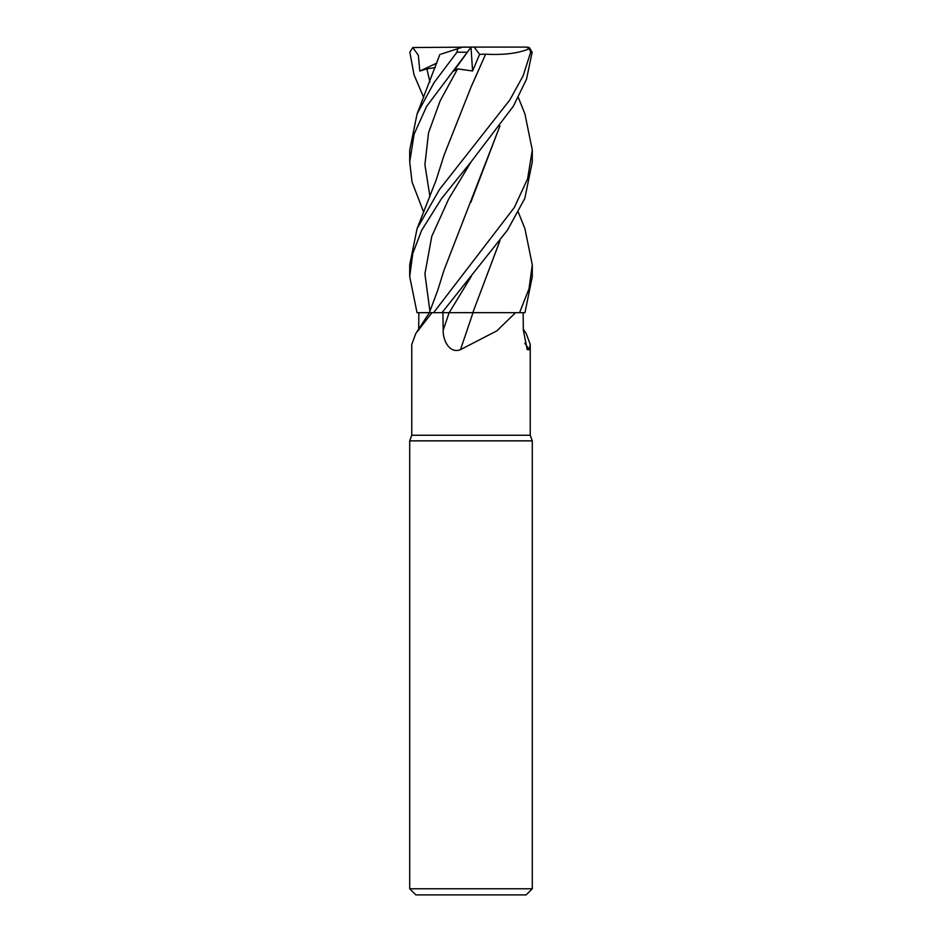 <?xml version="1.0" encoding="UTF-8"?>
<svg xmlns="http://www.w3.org/2000/svg" width="942" height="942" viewBox="0 0 942 942"><rect width="100%" height="100%" fill="white"/><g stroke="black" fill="none" stroke-linecap="round" stroke-linejoin="round"><path stroke-width="1.41" d="M518.312 212.233L524.918 228.623L532.289 264.843L529.027 288.711L519.56 312.673L472.813 312.626L519.466 312.673L515.58 312.673L496.87 330.842L460.485 349.647C449.334 354.027 442.834 339.991 443.199 330.183L442.893 312.673L473.12 312.673M418.684 330.183L418.849 312.673L431.989 312.673L415.822 333.48L411.76 344.431L411.76 435.251L530.24 435.251L532.289 440.868L532.289 888.777L409.711 888.777L415.846 894.9L526.154 894.9L532.289 888.777M523.305 329.182L526.178 333.48L530.24 344.431L529.298 349.647L527.237 349.635L523.316 330.183L523.151 312.673M411.76 435.251L409.711 440.868L532.289 440.868M524.847 343.277A1037.554 997.248 -21.7 0 0 529.298 349.647M431.989 312.673L449.228 312.65L441.986 312.673L507.573 229.989L524.847 198.315L532.289 161.918L532.289 150.178M418.825 312.673L429.387 312.65L417.035 312.673L409.711 276.654L412.761 253.492L421.675 230.284L441.645 198.432L471.341 161.506L513.414 106.14L526.543 79.128L532.148 52.21L529.204 47.524L526.554 47.1L529.404 48.713L530.664 52.21L523.128 75.843L509.822 99.958L439.537 189.401L417.082 228.623L409.711 264.843L409.711 276.654M472.99 312.673A1037.554 105.739 -75.1 0 1 460.485 349.647M472.802 312.673L515.58 312.673M442.94 312.673L441.963 312.673M466.219 312.626L469.481 312.626M519.56 312.673L524.965 312.673L532.289 276.654L532.289 264.843M518.312 97.485L524.918 113.911L532.289 150.037L527.602 178.815L514.332 207.487L433.614 312.673M467.715 312.626L449.216 312.673M439.832 54.518L417.082 113.911L434.097 82.555L456.964 52.21L457.694 48.713L462.652 47.1L471.106 47.1L453.714 71.074L457.6 68.872L472.578 70.98L479.608 54.365L485.613 54.189L471.977 85.039M423.688 212.233L412.007 181.947L409.711 161.918L414.115 134.117L426.644 106.352L471.106 47.147M440.962 54.153L458.53 48.442M417.082 113.911L409.711 150.178M423.688 97.485L414.021 74.795L409.852 52.21L412.796 47.524L418.319 55.248L419.802 71.074L426.856 68.872L435.334 67.577M499.931 125.981L444.047 270.083L437.889 289.806L429.387 312.673M499.849 126.087L470.87 202.224M499.931 240.787L472.813 312.626L499.861 240.881M485.577 54.153L485.625 54.2C504.241 55.178 519.03 53.258 530.005 48.442M485.625 54.2L471.188 86.723L444.035 155.253L436.087 180.228L417.082 228.623M471.012 47.23L472.578 70.98M479.608 54.365L474.226 47.1L526.554 47.1M412.796 47.524L474.226 47.1M419.802 71.074L436.935 63.055M449.122 312.673A1032.726 105.257 -75.1 0 1 443.199 330.183M530.664 52.21L532.148 52.21M456.964 52.21L466.808 52.21M426.856 68.872L429.929 81.907M471.341 161.506L448.698 198.95L431.766 236.395L424.913 273.839L429.929 311.284M471.353 276.23L449.228 312.65M457.6 68.872L440.173 100.806L428.539 132.74L424.901 164.673L429.929 196.607M530.24 344.431L530.24 435.251M429.411 312.673L415.822 333.48M409.711 440.868L409.711 888.777M409.711 161.918L409.711 150.037"/></g></svg>
